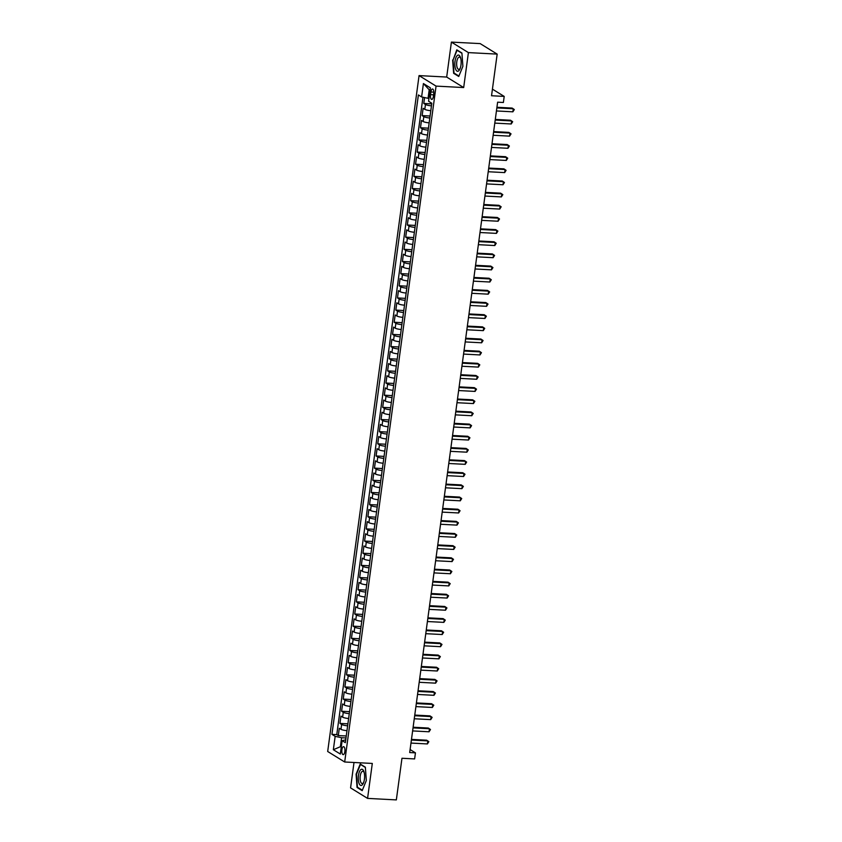 <?xml version="1.0" encoding="UTF-8"?>
<svg xmlns="http://www.w3.org/2000/svg" width="842" height="842" viewBox="0 0 842 842"><rect width="100%" height="100%" fill="white"/><g stroke="black" fill="none" stroke-linecap="round" stroke-linejoin="round"><path stroke-width="1.26" d="M344.852 751.559A3.999 1.547 -87 0 0 343.589 746.665A3.999 1.547 -87 0 0 341.905 749.748A3.999 1.547 -87 0 0 343.168 754.643A3.999 1.547 -87 0 0 344.852 751.559M354.008 762.484L350.577 787.891L367.575 798.395L396.34 799.9L401.971 758.263L414.622 758.926L415.443 752.853L410.096 749.548M419.063 75.601L327.685 751.496L344.683 761.999L436.061 86.105L419.063 75.601L446.681 77.054L463.679 87.557L468.405 52.604L451.407 42.1L446.681 77.054M451.407 42.1L480.172 43.605L497.169 54.109L491.539 95.746L504.2 96.409L492.433 89.136M468.405 52.604L497.169 54.109M424.578 97.567L423.779 103.44L431.725 103.861M430.799 110.691A4.999 0.958 -172.3 0 1 424.8 109.344L423.126 108.302L422.137 115.596L430.083 116.017M429.157 122.848A4.999 0.958 7.7 0 1 423.158 121.501L421.474 120.459L420.495 127.752L428.431 128.173M427.515 135.004A4.999 0.958 7.7 0 1 421.516 133.657L419.832 132.615L418.853 139.909L426.789 140.33M425.873 147.161A4.999 0.958 7.7 0 1 419.863 145.813L418.19 144.771L417.2 152.065L425.147 152.486M424.221 159.317A4.999 0.958 7.7 0 1 418.221 157.97L416.548 156.928L415.559 164.222L423.505 164.643M422.579 171.473A4.999 0.958 7.7 0 1 416.579 170.126L414.906 169.084L413.917 176.378L421.863 176.799M420.937 183.63A4.999 0.958 7.7 0 1 414.938 182.282L413.264 181.24L412.275 188.534L420.221 188.955M419.295 195.786A4.999 0.958 7.7 0 1 413.296 194.439L411.612 193.397L410.633 200.691L418.569 201.112M417.653 207.942A4.999 0.958 7.7 0 1 411.654 206.595L409.97 205.553L408.991 212.847L416.927 213.268M416.011 220.099A4.999 0.958 7.7 0 1 410.001 218.752L408.328 217.71L407.339 225.003L415.285 225.424M414.359 232.255A4.999 0.958 7.7 0 1 408.359 230.908L406.686 229.866L405.697 237.16L413.643 237.581M412.717 244.412A4.999 0.958 7.7 0 1 406.718 243.064L405.044 242.022L404.055 249.316L412.001 249.737M411.075 256.568A4.999 0.958 7.7 0 1 405.076 255.221L403.402 254.179L402.413 261.473L410.359 261.894M409.433 268.724A4.999 0.958 7.7 0 1 403.434 267.377L401.76 266.335L400.771 273.629L408.717 274.05M407.791 280.881A4.999 0.958 7.7 0 1 401.792 279.533L400.108 278.492L399.129 285.785L407.065 286.206M406.149 293.037A4.999 0.958 7.7 0 1 400.139 291.69L398.466 290.648L397.487 297.942L405.423 298.363M404.497 305.193A4.999 0.958 7.7 0 1 398.498 303.846L396.824 302.804L395.835 310.098L403.781 310.519M402.855 317.35A4.999 0.958 7.7 0 1 396.856 316.003L395.182 314.961L394.193 322.254L402.139 322.675M401.213 329.506A4.999 0.958 7.7 0 1 395.214 328.159L393.54 327.117L392.551 334.411L400.497 334.832M399.571 341.663A4.999 0.958 7.7 0 1 393.572 340.315L391.898 339.273L390.909 346.567L398.855 346.988M397.929 353.819A4.999 0.958 7.7 0 1 391.93 352.472L390.246 351.43L389.267 358.724L397.203 359.145M396.287 365.975A4.999 0.958 7.7 0 1 390.288 364.618L388.604 363.586L387.625 370.88L395.561 371.301M394.635 378.132A4.999 0.958 7.7 0 1 388.636 376.774L386.962 375.743L385.973 383.036L393.919 383.457M392.993 390.288A4.999 0.958 7.7 0 1 386.994 388.93L385.32 387.899L384.331 395.193L392.277 395.614M391.351 402.444A4.999 0.958 7.7 0 1 385.352 401.087L383.678 400.055L382.689 407.349L390.635 407.77M389.709 414.601A4.999 0.958 7.7 0 1 383.71 413.243L382.036 412.212L381.047 419.505L388.993 419.926M388.067 426.757A4.999 0.958 7.7 0 1 382.068 425.399L380.384 424.368L379.405 431.662L387.341 432.083M386.425 438.914A4.999 0.958 7.7 0 1 380.426 437.556L378.742 436.524L377.763 443.818L385.699 444.229M384.783 451.07A4.999 0.958 7.7 0 1 378.774 449.712L377.1 448.681L376.111 455.975L384.057 456.385M383.131 463.226A4.999 0.958 7.7 0 1 377.132 461.869L375.458 460.837L374.469 468.131L382.415 468.541M381.489 475.383A4.999 0.958 7.7 0 1 375.49 474.025L373.816 472.993L372.827 480.287L380.773 480.698M379.847 487.539A4.999 0.958 7.7 0 1 373.848 486.181L372.175 485.15L371.185 492.444L379.132 492.854M378.205 499.695A4.999 0.958 7.7 0 1 372.206 498.338L370.522 497.306L369.543 504.6L377.479 505.011M376.563 511.852A4.999 0.958 7.7 0 1 370.564 510.494L368.88 509.463L367.901 516.756L375.837 517.167M374.922 524.008A4.999 0.958 7.7 0 1 368.912 522.65L367.238 521.619L366.249 528.913L374.195 529.323M373.269 536.165A4.999 0.958 7.7 0 1 367.27 534.807L365.596 533.775L364.607 541.069L372.553 541.48M371.627 548.321A4.999 0.958 7.7 0 1 365.628 546.963L363.954 545.932L362.965 553.226L370.912 553.636M369.985 560.477A4.999 0.958 7.7 0 1 363.986 559.12L362.313 558.088L361.323 565.382L369.27 565.792M368.343 572.634A4.999 0.958 7.7 0 1 362.344 571.276L360.671 570.244L359.681 577.538L367.628 577.949M366.702 584.79A4.999 0.958 7.7 0 1 360.702 583.432L359.018 582.401L358.039 589.695L365.975 590.105M365.06 596.936A4.999 0.958 7.7 0 1 359.05 595.589L357.376 594.557L356.387 601.851L364.333 602.262M363.407 609.092A4.999 0.958 7.7 0 1 357.408 607.745L355.734 606.714L354.745 614.007L362.692 614.418M361.765 621.249A4.999 0.958 7.7 0 1 355.766 619.901L354.093 618.87L353.103 626.164L361.05 626.574M360.123 633.405A4.999 0.958 7.7 0 1 354.124 632.058L352.451 631.026L351.461 638.32L359.408 638.731M358.482 645.561A4.999 0.958 7.7 0 1 352.482 644.214L350.809 643.183L349.819 650.477L357.766 650.887M356.84 657.718A4.999 0.958 7.7 0 1 350.84 656.371L349.156 655.339L348.178 662.633L356.113 663.043M355.198 669.874A4.999 0.958 7.7 0 1 349.198 668.527L347.514 667.495L346.536 674.789L354.471 675.2M353.545 682.031A4.999 0.958 7.7 0 1 347.546 680.683L345.873 679.652L344.883 686.946L352.83 687.356M351.903 694.187A4.999 0.958 7.7 0 1 345.904 692.84L344.231 691.808L343.241 699.102L351.188 699.513M350.261 706.343A4.999 0.958 7.7 0 1 344.262 704.996L342.589 703.965L341.599 711.258L349.546 711.669M348.62 718.5A4.999 0.958 7.7 0 1 342.62 717.152L340.947 716.121L339.957 723.415L347.904 723.825M504.2 96.409L503.379 102.492L497.622 102.187L409.696 752.548L415.443 752.853M430.883 91.999L430.525 94.672A3.873 1.505 -87 0 0 431.746 99.419A3.873 1.505 -87 0 0 433.377 96.43L433.735 93.757A3.873 1.505 -87 0 0 432.514 89.01A3.873 1.505 -87 0 0 430.883 91.999L433.819 92.146M345.736 739.813L342.136 740.665L345.357 742.655L431.809 103.24L428.589 101.251L430.399 87.873L423.421 83.558L421.61 96.935L418.39 94.946L331.937 734.361L335.158 736.35L341.599 737.729L340.442 746.233L341.315 746.77M342.136 740.665L340.326 754.043L333.348 749.727L335.158 736.35M431.451 105.829A4.999 0.958 -172.3 0 1 425.452 104.482L423.779 103.44M422.958 97.219L336.779 734.613L338.316 735.571L346.251 735.982M346.978 730.656A4.999 0.958 7.7 0 1 340.978 729.309L339.294 728.277L338.316 735.571M347.63 725.793A4.999 0.958 -172.3 0 1 341.631 724.446L339.957 723.415M349.272 713.637A4.999 0.958 -172.3 0 1 343.273 712.29L341.599 711.258M350.925 701.481A4.999 0.958 -172.3 0 1 344.925 700.134L343.241 699.102M352.566 689.324A4.999 0.958 -172.3 0 1 346.567 687.977L344.883 686.946M354.208 677.168A4.999 0.958 -172.3 0 1 348.209 675.821L346.536 674.789M355.85 665.012A4.999 0.958 -172.3 0 1 349.851 663.664L348.178 662.633M357.492 652.855A4.999 0.958 -172.3 0 1 351.493 651.508L349.819 650.477M359.134 640.699A4.999 0.958 -172.3 0 1 353.135 639.352L351.461 638.32M360.786 628.542A4.999 0.958 -172.3 0 1 354.777 627.195L353.103 626.164M362.428 616.386A4.999 0.958 -172.3 0 1 356.429 615.039L354.745 614.007M364.07 604.23A4.999 0.958 -172.3 0 1 358.071 602.883L356.387 601.851M365.712 592.073A4.999 0.958 -172.3 0 1 359.713 590.726L358.039 589.695M367.354 579.928A4.999 0.958 -172.3 0 1 361.355 578.57L359.681 577.538M368.996 567.771A4.999 0.958 -172.3 0 1 362.997 566.413L361.323 565.382M370.648 555.615A4.999 0.958 -172.3 0 1 364.639 554.257L362.965 553.226M372.29 543.458A4.999 0.958 -172.3 0 1 366.291 542.101L364.607 541.069M373.932 531.302A4.999 0.958 -172.3 0 1 367.933 529.944L366.249 528.913M375.574 519.146A4.999 0.958 -172.3 0 1 369.575 517.788L367.901 516.756M377.216 506.989A4.999 0.958 -172.3 0 1 371.217 505.632L369.543 504.6M378.858 494.833A4.999 0.958 -172.3 0 1 372.859 493.475L371.185 492.444M380.5 482.677A4.999 0.958 -172.3 0 1 374.501 481.319L372.827 480.287M382.152 470.52A4.999 0.958 -172.3 0 1 376.153 469.162L374.469 468.131M383.794 458.364A4.999 0.958 -172.3 0 1 377.795 457.006L376.111 455.975M385.436 446.207A4.999 0.958 -172.3 0 1 379.437 444.85L377.763 443.818M387.078 434.051A4.999 0.958 -172.3 0 1 381.079 432.693L379.405 431.662M388.72 421.895A4.999 0.958 -172.3 0 1 382.721 420.537L381.047 419.505M390.362 409.738A4.999 0.958 -172.3 0 1 384.362 408.381L382.689 407.349M392.014 397.582A4.999 0.958 -172.3 0 1 386.015 396.224L384.331 395.193M393.656 385.425A4.999 0.958 -172.3 0 1 387.657 384.068L385.973 383.036M395.298 373.269A4.999 0.958 -172.3 0 1 389.299 371.911L387.625 370.88M396.94 361.113A4.999 0.958 -172.3 0 1 390.941 359.766L389.267 358.724M398.582 348.956A4.999 0.958 -172.3 0 1 392.582 347.609L390.909 346.567M400.224 336.8A4.999 0.958 -172.3 0 1 394.224 335.453L392.551 334.411M401.876 324.644A4.999 0.958 -172.3 0 1 395.866 323.296L394.193 322.254M403.518 312.487A4.999 0.958 -172.3 0 1 397.519 311.14L395.835 310.098M405.16 300.331A4.999 0.958 -172.3 0 1 399.161 298.984L397.487 297.942M406.802 288.175A4.999 0.958 -172.3 0 1 400.803 286.827L399.129 285.785M408.444 276.018A4.999 0.958 -172.3 0 1 402.444 274.671L400.771 273.629M410.086 263.862A4.999 0.958 -172.3 0 1 404.086 262.515L402.413 261.473M411.738 251.705A4.999 0.958 -172.3 0 1 405.728 250.358L404.055 249.316M413.38 239.549A4.999 0.958 -172.3 0 1 407.381 238.202L405.697 237.16M415.022 227.393A4.999 0.958 -172.3 0 1 409.023 226.045L407.339 225.003M416.664 215.236A4.999 0.958 -172.3 0 1 410.664 213.889L408.991 212.847M418.306 203.08A4.999 0.958 -172.3 0 1 412.306 201.733L410.633 200.691M419.947 190.924A4.999 0.958 -172.3 0 1 413.948 189.576L412.275 188.534M421.6 178.767A4.999 0.958 -172.3 0 1 415.59 177.42L413.917 176.378M423.242 166.611A4.999 0.958 -172.3 0 1 417.243 165.264L415.559 164.222M424.884 154.454A4.999 0.958 -172.3 0 1 418.884 153.107L417.2 152.065M426.526 142.298A4.999 0.958 -172.3 0 1 420.526 140.951L418.853 139.909M428.168 130.142A4.999 0.958 -172.3 0 1 422.168 128.794L420.495 127.752M429.809 117.985A4.999 0.958 -172.3 0 1 423.81 116.638L422.137 115.596M430.062 90.336L429.199 89.799L428.052 98.314L421.61 96.935M428.978 98.356L428.052 98.314M463.679 87.557L436.061 86.105M367.575 798.395L372.301 763.441L344.683 761.999M341.378 746.286L333.348 749.727M345.988 737.96L341.599 737.729M336.779 734.613L331.937 734.361M429.199 89.799L423.421 83.558M452.649 59.992L453.627 73.307L458.743 76.464L462.889 66.318L461.911 53.004L456.796 49.846L453.08 60.014M362.186 790.649L366.323 780.502L365.354 767.188L360.239 764.02L356.092 774.177L357.061 787.481L362.186 790.649M454.554 73.349L453.627 73.307M357.997 787.533L357.061 787.481M496.854 107.913L513.283 108.776L512.873 111.818L496.443 110.955M496.938 107.271L512.136 108.071L514.315 109.555L512.873 111.818M460.984 65.013A8.125 3.147 -87 0 0 460.574 57.719A8.125 3.147 -87 0 0 457.564 55.309A8.125 3.147 -87 0 0 455.017 61.319A8.125 3.147 -87 0 0 456.164 70.275A8.125 3.147 -87 0 0 459.995 68.855A8.125 3.147 -87 0 0 460.984 65.013M460.784 58.498A6.147 2.379 -87 0 0 459.374 57.077A6.147 2.379 -87 0 0 456.785 61.824A6.147 2.379 -87 0 0 458.732 69.37A6.147 2.379 -87 0 0 460.279 68.097M458.911 76.054L453.985 73.001L453.038 60.098L457.059 50.267L461.932 53.288M363.86 771.43A8.125 3.147 -87 0 0 359.387 771.798A8.125 3.147 -87 0 0 359.018 783.271A8.125 3.147 -87 0 0 363.439 783.028A8.125 3.147 -87 0 0 364.018 771.904A8.125 3.147 -87 0 0 363.86 771.43M364.228 772.682A6.147 2.379 -87 0 0 362.807 771.261A6.147 2.379 -87 0 0 360.387 775.082A6.147 2.379 -87 0 0 360.66 781.881A6.147 2.379 -87 0 0 362.165 783.544A6.147 2.379 -87 0 0 363.723 782.281M362.355 790.228L357.418 787.186L356.482 774.282L360.492 764.452L365.375 767.462M495.201 120.069L511.641 120.932L511.231 123.974L494.791 123.111M495.296 119.427L510.494 120.227L512.673 121.711L511.231 123.974M493.559 132.226L509.999 133.089L509.589 136.13L493.149 135.267M493.654 131.584L508.852 132.383L511.031 133.867L509.589 136.13M491.917 144.382L508.358 145.245L507.947 148.287L491.507 147.424M492.002 143.74L507.21 144.54L509.389 146.024L507.947 148.287M490.276 156.538L506.716 157.401L506.305 160.443L489.865 159.58M490.36 155.896L505.568 156.696L507.737 158.18L506.305 160.443M488.634 168.695L505.074 169.558L504.663 172.599L488.223 171.736M488.718 168.053L503.926 168.853L506.095 170.337L504.663 172.599M486.992 180.851L503.421 181.714L503.011 184.756L486.581 183.893M487.076 180.209L502.274 181.009L504.453 182.493L503.011 184.756M485.339 193.007L501.779 193.87L501.369 196.912L484.929 196.049M485.434 192.365L500.632 193.165L502.811 194.649L501.369 196.912M483.697 205.164L500.137 206.027L499.727 209.069L483.287 208.206M483.792 204.522L498.99 205.322L501.169 206.806L499.727 209.069M482.056 217.32L498.496 218.183L498.085 221.225L481.645 220.362M482.14 216.678L497.348 217.478L499.527 218.962L498.085 221.225M480.414 229.477L496.854 230.34L496.443 233.381L480.003 232.518M480.498 228.835L495.706 229.624L497.875 231.118L496.443 233.381M478.772 241.633L495.212 242.496L494.801 245.538L478.361 244.675M478.856 240.991L494.065 241.78L496.233 243.275L494.801 245.538M477.13 253.789L493.559 254.652L493.149 257.694L476.719 256.831M477.214 253.147L492.412 253.937L494.591 255.431L493.149 257.694M475.488 265.946L491.917 266.809L491.507 269.85L475.067 268.987M475.572 265.304L490.77 266.093L492.949 267.588L491.507 269.85M473.835 278.102L490.276 278.965L489.865 282.007L473.425 281.144M473.93 277.46L489.128 278.249L491.307 279.744L489.865 282.007M472.194 290.258L488.634 291.122L488.223 294.163L471.783 293.3M472.278 289.616L487.486 290.406L489.665 291.9L488.223 294.163M470.552 302.415L486.992 303.278L486.581 306.32L470.141 305.457M470.636 301.773L485.845 302.562L488.023 304.057L486.581 306.32M468.91 314.571L485.35 315.434L484.939 318.476L468.499 317.613M468.994 313.929L484.203 314.719L486.371 316.213L484.939 318.476M467.268 326.728L483.708 327.591L483.287 330.632L466.857 329.769M467.352 326.086L482.55 326.875L484.729 328.369L483.287 330.632M465.626 338.884L482.056 339.747L481.645 342.789L465.216 341.926M465.71 338.242L480.908 339.031L483.087 340.526L481.645 342.789M463.974 351.04L480.414 351.903L480.003 354.945L463.563 354.082M464.068 350.398L479.266 351.188L481.445 352.682L480.003 354.945M462.332 363.197L478.772 364.06L478.361 367.101L461.921 366.238M462.426 362.555L477.625 363.344L479.803 364.839L478.361 367.101M460.69 375.353L477.13 376.216L476.719 379.258L460.279 378.395M460.774 374.711L475.983 375.5L478.161 376.995L476.719 379.258M459.048 387.509L475.488 388.373L475.077 391.414L458.637 390.551M459.132 386.867L474.341 387.657L476.509 389.151L475.077 391.414M457.406 399.666L473.846 400.529L473.436 403.571L456.995 402.708M457.49 399.024L472.688 399.813L474.867 401.308L473.436 403.571M455.764 411.822L472.194 412.685L471.783 415.727L455.354 414.864M455.848 411.18L471.046 411.97L473.225 413.464L471.783 415.727M454.112 423.979L470.552 424.842L470.141 427.883L453.701 427.02M454.206 423.337L469.404 424.126L471.583 425.62L470.141 427.883M452.47 436.135L468.91 436.998L468.499 440.04L452.059 439.177M452.564 435.493L467.763 436.282L469.941 437.777L468.499 440.04M450.828 448.291L467.268 449.154L466.857 452.186L450.417 451.333M450.912 447.649L466.121 448.439L468.299 449.933L466.857 452.186M449.186 460.448L465.626 461.311L465.216 464.342L448.775 463.489M449.27 459.806L464.479 460.595L466.647 462.09L465.216 464.342M447.544 472.604L463.984 473.467L463.574 476.498L447.134 475.646M447.628 471.962L462.826 472.751L465.005 474.246L463.574 476.498M445.902 484.76L462.332 485.623L461.921 488.655L445.492 487.802M445.986 484.118L461.184 484.908L463.363 486.402L461.921 488.655M444.25 496.917L460.69 497.78L460.279 500.811L443.839 499.959M444.344 496.275L459.543 497.064L461.721 498.559L460.279 500.811M442.608 509.073L459.048 509.936L458.637 512.967L442.197 512.115M442.703 508.431L457.901 509.221L460.079 510.715L458.637 512.967M440.966 521.23L457.406 522.093L456.995 525.124L440.555 524.271M441.05 520.588L456.259 521.377L458.437 522.871L456.995 525.124M439.324 533.386L455.764 534.249L455.354 537.28L438.914 536.428M439.408 532.744L454.617 533.533L456.785 535.028L455.354 537.28M437.682 545.542L454.122 546.405L453.712 549.437L437.272 548.584M437.766 544.9L452.975 545.69L455.143 547.174L453.712 549.437M436.04 557.699L452.47 558.562L452.059 561.593L435.63 560.74M436.124 557.057L451.323 557.846L453.501 559.33L452.059 561.593M434.388 569.855L450.828 570.718L450.417 573.749L433.977 572.897M434.483 569.213L449.681 570.002L451.859 571.486L450.417 573.749M432.746 582.011L449.186 582.874L448.775 585.906L432.335 585.053M432.841 581.369L448.039 582.159L450.217 583.643L448.775 585.906M431.104 594.168L447.544 595.031L447.134 598.062L430.694 597.21M431.188 593.515L446.397 594.315L448.575 595.799L447.134 598.062M429.462 606.324L445.902 607.187L445.492 610.218L429.052 609.366M429.546 605.672L444.755 606.472L446.934 607.956L445.492 610.218M427.82 618.481L444.26 619.344L443.85 622.375L427.41 621.522M427.904 617.828L443.113 618.628L445.281 620.112L443.85 622.375M426.178 630.637L442.618 631.5L442.197 634.531L425.768 633.679M426.262 629.984L441.461 630.784L443.639 632.268L442.197 634.531M424.536 642.793L440.966 643.656L440.555 646.688L424.115 645.825M424.621 642.141L439.819 642.941L441.997 644.425L440.555 646.688M422.884 654.95L439.324 655.813L438.914 658.844L422.473 657.981M422.979 654.297L438.177 655.097L440.355 656.581L438.914 658.844M421.242 667.106L437.682 667.969L437.272 671L420.832 670.137M421.326 666.454L436.535 667.253L438.714 668.737L437.272 671M419.6 679.262L436.04 680.125L435.63 683.157L419.19 682.294M419.684 678.61L434.893 679.41L437.072 680.894L435.63 683.157M417.958 691.419L434.398 692.282L433.988 695.313L417.548 694.45M418.042 690.766L433.251 691.566L435.419 693.05L433.988 695.313M416.316 703.575L432.756 704.438L432.346 707.469L415.906 706.606M416.401 702.923L431.599 703.723L433.777 705.207L432.346 707.469M414.674 715.732L431.104 716.595L430.694 719.626L414.264 718.763M414.759 715.079L429.957 715.879L432.135 717.363L430.694 719.626M413.022 727.888L429.462 728.74L429.052 731.782L412.612 730.919M413.117 727.235L428.315 728.035L430.494 729.519L429.052 731.782M411.38 740.044L427.82 740.897L427.41 743.939L410.97 743.076M411.475 739.392L426.673 740.192L428.852 741.676L427.41 743.939M424.8 109.344L425.452 104.482M340.978 729.309L341.631 724.446M342.62 717.152L343.273 712.29M344.262 704.996L344.925 700.134M345.904 692.84L346.567 687.977M347.546 680.683L348.209 675.821M349.198 668.527L349.851 663.664M350.84 656.371L351.493 651.508M352.482 644.214L353.135 639.352M354.124 632.058L354.777 627.195M355.766 619.901L356.429 615.039M357.408 607.745L358.071 602.883M359.05 595.589L359.713 590.726M360.702 583.432L361.355 578.57M362.344 571.276L362.997 566.413M363.986 559.12L364.639 554.257M365.628 546.963L366.291 542.101M367.27 534.807L367.933 529.944M368.912 522.65L369.575 517.788M370.564 510.494L371.217 505.632M372.206 498.338L372.859 493.475M373.848 486.181L374.501 481.319M375.49 474.025L376.153 469.162M377.132 461.869L377.795 457.006M378.774 449.712L379.437 444.85M380.426 437.556L381.079 432.693M382.068 425.399L382.721 420.537M383.71 413.243L384.362 408.381M385.352 401.087L386.015 396.224M386.994 388.93L387.657 384.068M388.636 376.774L389.299 371.911M390.288 364.618L390.941 359.766M391.93 352.472L392.582 347.609M393.572 340.315L394.224 335.453M395.214 328.159L395.866 323.296M396.856 316.003L397.519 311.14M398.498 303.846L399.161 298.984M400.139 291.69L400.803 286.827M401.792 279.533L402.444 274.671M403.434 267.377L404.086 262.515M405.076 255.221L405.728 250.358M406.718 243.064L407.381 238.202M408.359 230.908L409.023 226.045M410.001 218.752L410.664 213.889M411.654 206.595L412.306 201.733M413.296 194.439L413.948 189.576M414.938 182.282L415.59 177.42M416.579 170.126L417.243 165.264M418.221 157.97L418.884 153.107M419.863 145.813L420.526 140.951M421.516 133.657L422.168 128.794M423.158 121.501L423.81 116.638M433.588 94.83L430.525 94.672"/></g></svg>
